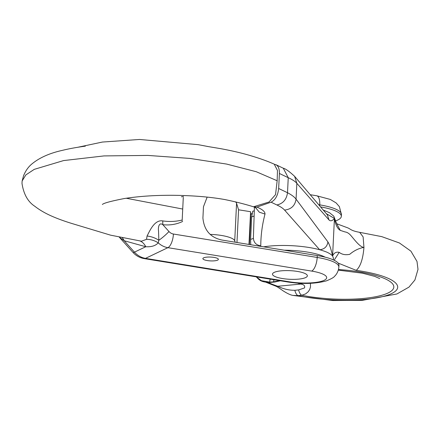 <?xml version="1.0" encoding="UTF-8"?>
<svg xmlns="http://www.w3.org/2000/svg" width="440" height="440" viewBox="0 0 440 440"><rect width="100%" height="100%" fill="white"/><g stroke="black" fill="none" stroke-linecap="round" stroke-linejoin="round"><path stroke-width="0.66" d="M310.409 283.322L310.519 286.809L309.727 289.432L308.242 291.731L305.575 293.925L301.78 295.268A7.761 3.806 -95.4 0 1 298.639 289.916L304.497 287.942C305.157 285.808 303.947 284.515 300.861 284.053L277.739 286.259A7.761 5.599 108.2 0 1 275.682 286.116L275.688 286.121C276.403 286.368 277.062 286.583 283.019 290.774C287.337 293.546 290.68 295.097 293.057 295.427L293.117 295.438M274.048 279.757A60.142 14.856 -177.2 0 0 273.702 281.798L279.851 280.698M298.639 289.916L294.855 290.279A7.761 3.806 84.6 0 0 297.995 295.631L293.123 295.416M256.157 276.843L261.492 280.693L269.918 282.156A64.02 15.813 2.8 0 1 270.358 279.153M250.723 244.734L250.602 239.272L251.702 216.739L252.687 211.382A7.761 3.806 -95.4 0 1 253.682 210.997L254.287 210.936M253.077 211.057L252.687 211.382M326.43 213.752L334.428 218.422L335.225 219.929M250.701 214.709L252.087 213.274M334.428 218.422L332.591 255.976C333.977 252.879 336.177 251.669 339.196 252.346C341.979 254.529 345.488 255.189 349.723 254.32C354.107 250.597 358.853 248.292 363.952 247.401C359.761 247.159 354.222 239.283 350.652 235.279C348.843 233.266 346.962 232.155 345.015 231.941L340.269 230.362C337.452 228.74 335.5 224.757 334.428 218.422C332.327 220.935 330.517 221.441 328.993 219.94L296.841 183.31C295.163 181.39 292.298 179.52 288.244 177.711L279.395 173.465L278.658 188.485C277.899 195.465 275.369 200.03 271.073 202.186L276.859 204.963C280.429 206.608 282.997 208.307 284.565 210.067L319.666 249.75C321.035 250.03 326.843 251.977 327.894 252.67C329.995 253.693 331.562 254.793 332.591 255.976C331.127 249.37 329.571 244.684 327.916 241.918L296.065 199.155C294.404 196.955 291.55 194.816 287.513 192.731L278.658 188.485M279.395 173.465C279.499 168.988 278.372 166.078 276.012 164.742L274.637 164.379M260.607 246.34A15.521 3.834 -177.2 0 0 260.772 245.823C260.832 235.169 262.246 224.582 265.007 214.06C265.128 211.679 262.422 209.352 256.899 207.086L253.666 206.85M256.899 207.086L271.073 202.186M328.993 219.94L327.388 214.929L294.602 176.33C289.25 171.375 285.439 168.657 283.184 168.179L276.012 164.742M340.269 230.362L336.716 223.751L347.573 227.788C350.796 229.053 350.784 230.736 359.81 232.364L381.793 236.643L399.421 242.979L410.894 251.136L416.993 261.426L418 269.352L414.909 279.994L408.98 287.111L396.924 293.97L362.219 300.366L332.827 300.536L293.101 295.438M338.151 263.087L356.224 270.358A64.02 15.813 2.8 0 1 390.588 294.014A64.02 15.813 2.8 0 1 297.995 295.631L301.78 295.268A60.142 14.856 -177.2 0 0 390.775 291.445A60.142 14.856 -177.2 0 0 338.492 269.538M263.61 246.829A42.68 10.544 2.8 0 1 319.666 249.75C324.44 249.227 327.19 246.62 327.916 241.918M332.591 255.976L333.471 258.286L333.207 259.815M339.196 252.346L334.136 260.244M294.855 290.279C289.146 290.356 283.443 289.02 277.739 286.259A74.998 18.524 2.8 0 1 268.263 282.447M302.434 283.366A7.761 5.027 105.3 0 1 300.861 284.053A49.17 12.144 -177.2 0 1 297.759 283.14M274.808 282.013L271.024 282.37A7.761 3.806 -95.4 0 1 269.918 282.156L273.702 281.798A7.761 3.806 84.6 0 0 274.808 282.013L280.329 280.781M249.403 244.519L250.773 216.475L250.58 211.701L238.573 209.803L236.566 203.274A23.282 5.753 -177.2 0 0 235.444 201.845M248.974 244.448L250.58 211.701M236.973 242.49L238.573 209.803M235.153 242.193L234.729 240.829A23.282 5.753 -177.2 0 0 210.232 234.399M203.896 259.628A7.761 1.92 -177.2 0 0 212.57 260.931A7.761 1.92 -177.2 0 0 218.378 259.364A7.761 1.92 -177.2 0 0 210.722 257.07A7.761 1.92 -177.2 0 0 202.873 258.605A7.761 1.92 -177.2 0 0 203.896 259.628M274.78 276.425A17.463 4.312 -177.2 0 0 294.294 279.356A17.463 4.312 -177.2 0 0 307.368 275.831A17.463 4.312 -177.2 0 0 290.136 270.672A17.463 4.312 -177.2 0 0 272.487 274.126A17.463 4.312 -177.2 0 0 274.78 276.425M317.279 255.574A37.884 9.356 2.8 0 1 338.949 265.149L338.855 267.031A37.884 9.356 2.8 0 0 317.185 257.45L317.279 255.574L222.063 240.064C210.48 237.622 204.1 230.274 202.917 218.02L203.467 206.751L207.163 197.115M305.074 273.531A17.463 4.312 2.8 0 1 307.368 275.831A17.463 4.312 2.8 0 1 289.718 279.285A17.463 4.312 2.8 0 1 272.487 274.126A17.463 4.312 2.8 0 1 285.555 270.6A17.463 4.312 2.8 0 1 305.074 273.531M217.36 258.341A7.761 1.92 2.8 0 1 218.378 259.364A7.761 1.92 2.8 0 1 210.535 260.898A7.761 1.92 2.8 0 1 202.873 258.605A7.761 1.92 2.8 0 1 208.687 257.037A7.761 1.92 2.8 0 1 217.36 258.341M183.293 197.373L182.721 209.049L126.22 198.242M182.149 220.726L182.721 209.049M182.633 221.452C176.49 224.389 169.889 225.467 162.828 224.686C158.823 221.766 158.037 227.931 158.527 230.802L158.851 240.262L158.224 242.836C155.639 245.751 151.487 247.049 145.778 246.736A19.399 13.398 105 0 0 139.975 240.933M102.366 204.479C103.626 203.143 110.88 201.174 124.13 198.566C139.37 196.196 156.239 195.113 174.719 195.316C193.936 195.608 210.601 197.016 224.703 199.535C235.351 201.713 244.948 204.132 253.49 206.795L269.027 202.015L275.539 194.645L277.156 180.752L256.273 171.727L226.65 164.076L189.86 158.416L147.928 155.43L104.033 155.914L63.569 160.584L34.26 169.356L25.834 174.928L22.132 180.978L22 183.414C23.639 194.189 27.902 201.801 34.788 206.256C40.134 210.441 46.739 214.143 54.604 217.36C59.422 219.373 65.109 221.397 71.665 223.432L110.583 235.164L141.515 241.203L146.537 239.322L147.048 236.038C149.606 231.237 154.435 219.428 162.795 220.919C169.329 221.854 175.659 221.59 181.786 220.121M277.156 180.752L277.47 170.511L274.252 164.175C267.119 160.98 258.44 157.916 248.226 154.979C239.872 152.587 230.505 150.453 220.127 148.566L207.042 146.382M132.963 252.39A11.638 1.749 -42 0 0 134.447 252.148L124.174 240.73L119.29 237.193L132.979 252.406C136.02 255.75 139.755 257.818 144.177 258.599A11.638 4.697 -80.7 0 0 145.497 258.379L289.273 281.798A26.241 6.479 -177.2 0 0 324.17 280.302A26.241 6.479 -177.2 0 0 311.668 271.089L167.893 247.671L145.497 258.379A19.399 17.094 64.5 0 1 134.447 252.148L145.778 246.736L124.174 240.73A19.399 13.134 106.2 0 0 122.331 237.82M311.668 271.089A11.638 4.697 99.3 0 0 317.185 257.45L173.415 234.031A7.761 6.837 64.5 0 1 168.993 231.539L162.828 224.686A19.399 8.3 92.6 0 1 162.795 220.919M168.993 231.539A11.638 1.749 138 0 1 158.851 240.262A19.399 13.497 27.1 0 0 147.048 236.038M173.415 234.031A11.638 4.697 99.3 0 1 167.893 247.671A19.399 17.094 -115.5 0 1 158.224 242.836A19.399 17.281 16.5 0 0 146.537 239.322M320.766 206.938A37.884 9.356 2.8 0 1 341.336 216.332A37.884 9.356 2.8 0 1 335.561 220.93M284.29 250.201A38.803 9.587 2.8 0 1 325.177 257.175M356.224 270.358C360.41 266.695 362.989 259.045 363.952 247.401L363.132 236.94L359.716 232.353M254.111 215.969A7.761 1.92 2.8 0 1 251.702 216.739M260.772 245.823C256.119 245.124 253.66 242.495 253.385 237.941A7.761 1.92 2.8 0 1 250.602 239.272M283.3 168.251L288.244 177.711L287.513 192.731C286.539 199.59 282.986 203.665 276.859 204.963M294.602 176.33L296.841 183.31L296.065 199.155C295.048 205.706 291.214 209.341 284.565 210.067M255.321 207.339L259.314 212.19L265.007 214.06M234.729 240.829L236.566 203.274M318.89 204.732L319.759 204.875L319.721 205.706M144.177 258.599L287.952 282.018A11.638 4.697 -80.7 0 0 289.273 281.798M310.2 194.706L316.663 195.762A11.638 4.697 -80.7 0 1 319.759 204.875A37.884 9.356 2.8 0 1 341.429 214.451L341.336 216.332M379.731 278.581L374.644 276.359L362.5 273.202L338.333 270.132M253.049 211.057L253.682 210.997M323.428 210.106L329.56 212.74L333.79 216.178L335.319 220.215M335.181 219.78C336.132 222.464 336.82 223.894 337.233 224.065M256.344 208.247L254.062 207.031M253.38 238.062L254.419 207.185M275.682 286.116L265.821 282.205M271.018 282.37C259.941 282.618 258.726 279.026 256.003 276.639M287.952 282.018C302.654 284.24 315.502 283.839 326.507 280.825C331.287 278.856 333.96 277.349 334.532 276.298C334.884 276.051 338.36 272.872 338.855 267.031M22.132 180.978L23.584 175.665C25.526 170.973 28.111 167.228 31.339 164.423C38.924 157.955 49.253 153.269 62.332 150.37C69.003 148.731 76.687 147.323 85.371 146.152M77.858 147.263L102.366 142.054L139.53 139.464L197.984 144.634L208.434 146.614M316.663 195.762L330.325 199.447L336.089 202.895L339.372 206.635L341.429 214.451M183.475 196.422L181.423 196.79"/></g></svg>

